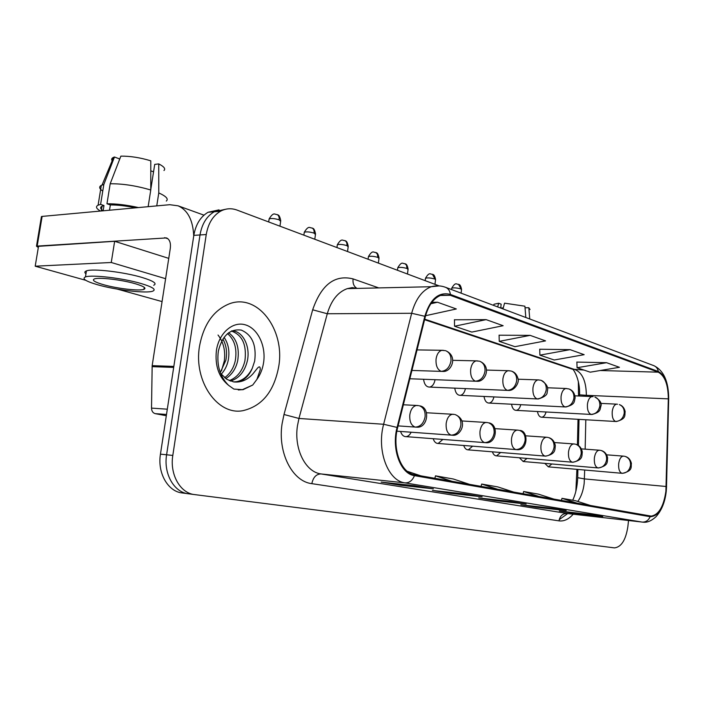 <?xml version="1.0" encoding="UTF-8"?>
<svg xmlns="http://www.w3.org/2000/svg" width="704" height="704" viewBox="0 0 704 704"><rect width="100%" height="100%" fill="white"/><g stroke="black" fill="none" stroke-linecap="round" stroke-linejoin="round"><path stroke-width="1.06" d="M578.53 395.982L578.336 381.542M575.863 491.313L576.893 469.348M577.438 444.919L578.01 419.311M511.535 404.219C512.248 408.258 513.823 410.309 516.252 410.362C518.355 409.992 519.86 408.1 520.766 404.686M484.018 396.449C484.748 400.822 486.455 403.031 489.139 403.075C491.436 402.644 493.038 400.585 493.935 396.906M454.758 388.15C455.488 392.911 457.345 395.305 460.328 395.34C462.845 394.812 464.543 392.568 465.423 388.599M423.57 379.271C424.301 384.472 426.334 387.077 429.669 387.086C432.432 386.452 434.227 383.988 435.063 379.702M537.46 411.514C538.155 415.254 539.607 417.155 541.816 417.226C543.743 416.909 545.16 415.166 546.058 411.981M519.394 457.776L523.222 461.525L526.997 458.41M492.404 451.818C493.328 454.485 494.718 455.831 496.575 455.866L500.632 452.487M463.725 445.482C464.71 448.369 466.224 449.83 468.274 449.865L472.639 446.178M433.18 438.706C434.227 441.866 435.89 443.45 438.161 443.467L442.869 439.437M400.576 431.446C401.694 434.914 403.524 436.647 406.058 436.647C408.162 436.41 409.851 434.931 411.136 432.212M544.826 463.373L548.354 466.849L551.874 463.971M278.784 366.186C285.111 329.666 257.506 292.758 229.196 303.873C213.488 310.323 203.588 324.474 199.496 346.324C193.424 381.374 217.677 415.633 242.81 410.696C262.178 406.19 274.164 391.354 278.784 366.186C285.111 329.666 257.506 292.758 229.196 303.873C213.488 310.323 203.588 324.474 199.496 346.324C193.424 381.374 217.677 415.633 242.81 410.696C262.178 406.19 274.164 391.354 278.784 366.186M665.896 491.225C663.661 506.528 658.759 514.826 651.182 516.111L414.577 474.751C401.025 473.106 391.978 448.703 397.637 427.706L425.357 316.624C428.507 305.114 433.787 297.95 441.206 295.143L450.287 295.302L658.231 372.17C664.831 375.725 668.193 384.622 668.316 398.86L665.896 491.225M666.204 491.286L668.633 398.851C668.51 384.261 665.069 375.135 658.31 371.492L450.402 294.439C438.786 291.5 430.267 298.786 424.829 316.29L397.082 427.425C391.274 448.958 400.567 473.986 414.462 475.649L650.135 516.71C658.346 516.366 663.696 507.892 666.204 491.286M219.032 209.862L208.094 212.256C200.499 216.709 195.738 224.409 193.82 235.365L160.45 454.15L166.602 454.784C163.39 473.748 174.117 492.448 188.417 493.777C174.117 492.448 163.39 473.748 166.602 454.784L200.006 234.951L166.602 454.784L172.806 455.435C169.594 474.496 180.321 493.266 194.603 494.595L614.486 547.888C621.35 547.052 625.803 539.968 627.862 526.636L628.531 520.529M225.236 209.343L214.28 211.746C206.677 216.207 201.925 223.951 200.006 234.951C201.925 223.951 206.677 216.207 214.28 211.746L225.236 209.343M413.82 485.61L381.154 482.099L400.981 485.32L433.426 488.831L413.82 485.61M413.785 485.61L433.426 488.831M401.122 484.246L400.981 485.32M464.446 493.918L432.379 490.415L450.296 493.319L482.117 496.822L464.446 493.918M464.411 493.918L482.117 496.822M450.41 492.386L450.296 493.319M589.415 514.422L559.319 511.007L572.898 513.216L602.738 516.613L589.415 514.422M589.389 514.422L602.738 516.613M572.977 512.556L572.898 513.216M551.619 508.226L520.854 504.768L535.682 507.179L566.192 510.611L551.619 508.226M551.584 508.218L566.192 510.611M535.77 506.44L535.682 507.179M510.145 501.415L478.729 497.93L494.991 500.57L526.161 504.046L510.145 501.415L526.161 504.046M495.088 499.752L494.991 500.57M439.129 285.894L236.966 210.056C231.326 208.006 225.834 208.393 220.519 211.218C212.925 215.706 208.164 223.476 206.246 234.538L172.806 455.435M425.594 315.7L456.333 308.968L437.501 302.236L431.878 302.306M570.09 349.65L539.906 355.142L554.233 359.999L584.153 354.675L570.09 349.65L539.722 349.246M606.558 362.692L577.086 367.734L590.216 372.187L619.432 367.294L606.558 362.692L576.866 362.085M486.138 319.634L454.555 326.225L471.821 332.077L503.14 325.714L486.138 319.634L454.458 319.783M530.121 335.359L499.242 341.361L514.932 346.676L545.547 340.877L530.121 335.359L499.092 335.21M513.894 492.149L497.878 486.93L481.677 484.044L481.043 486.394M497.807 489.324L481.677 484.044M554.127 499.189L538.428 494.138L523.653 491.506L523.054 493.75M539.475 496.628L523.653 491.506M590.894 505.63L575.511 500.729L561.986 498.326L561.405 500.465M577.482 503.281L561.986 498.326M469.665 484.396L453.35 479.01L435.503 475.834L434.843 478.298M451.933 481.29L435.503 475.834M420.825 475.842L407.22 471.275M499.242 341.361L499.092 335.104M539.906 355.142L539.722 349.149M577.086 367.734L576.866 361.988M454.555 326.225L454.45 319.678M437.501 302.236L430.866 303.732M160.45 454.15C157.247 473.018 167.983 491.63 182.274 492.958L194.603 494.595M233.684 381.92L238.049 381.744C244.385 380.248 249.128 375.769 252.278 368.289L254.672 361.073C256.626 345.145 252.164 334.814 241.278 330.097C229.909 328.618 222.262 335.641 218.337 351.182C216.577 365.385 219.991 376.763 228.571 385.317L233.86 389.074L242.977 389.708L252.71 385.044L256.925 379.35L260.242 369.767C260.33 366.423 259.327 365.983 257.242 368.447L252.93 373.842C247.35 380.002 240.962 382.694 233.754 381.929L226.943 379.394L220.598 373.437M224.066 337.304C228.448 343.71 229.83 351.375 228.228 360.307C227.137 365.631 224.805 370.278 221.223 374.246M222.878 339.038C226.362 345.312 227.357 352.378 225.87 360.237L220.264 372.548M228.606 332.737C236.57 338.483 239.606 347.758 237.723 360.58C235.937 368.641 231.95 374.66 225.773 378.629M227.515 333.608C234.564 339.662 237.169 348.63 235.33 360.51C233.737 367.893 230.173 373.639 224.62 377.74M231.792 330.871C242.598 330.678 250.606 346.174 247.35 360.853C244.702 371.615 239.07 378.365 230.472 381.093M231.396 331.056C242.343 334.91 246.849 344.819 244.93 360.791C242.493 370.885 237.283 377.502 229.293 380.626M252.278 368.289C248.433 375.892 243.188 380.354 236.562 381.674L233.781 381.929L236.562 381.674M218.029 335.025C223.476 342.074 225.57 350.715 224.312 360.958L221.452 370.911M252.71 385.044L242.343 389.673L238.278 389.954M166.505 414.462L155.223 413.644L166.311 415.73M193.732 235.981C192.984 220.185 187.774 210.135 178.103 205.823L169.761 204.697L42.126 216.41L37.171 246.092L166.505 237.917C169.646 239.413 170.914 242.862 170.315 248.266L152.17 365.649L173.835 366.406M41.95 217.448L41.439 216.55L42.126 216.41M37.171 246.092L36.485 246.215L38.315 247.5M155.223 413.644C152.891 412.984 151.65 411.136 151.518 408.109L152.17 365.649M165.607 278.696L111.258 262.495L35.2 266.2L85.756 280.298M117.498 289.15L162.07 301.585M168.749 258.368L114.646 241.296L38.518 246.321L35.2 266.2M111.258 262.495L114.646 241.296M502.471 308.713L502.559 307.947L503.202 308.123M529.742 318.974L528.827 307.727L525.184 307.754L525.087 308.493M530.05 309.54L528.827 307.727M502.982 308.906L504.557 303.169L524.902 306.196L525.818 317.495M500.694 308.044L501.169 304.181L498.678 303.239L497.666 306.909M498.678 303.239L494.014 304.242L493.601 305.351L494.014 304.242M502.559 307.947L500.702 307.965M103.602 284.724C117.146 288.605 139.436 291.174 143.933 289.353C146.67 288.165 143.81 286.29 135.362 283.747C122.1 279.814 98.956 277.086 94.442 278.916C91.626 280.192 94.679 282.128 103.602 284.724M156.754 205.885L158.778 192.931L158.743 163.9L154.722 164.402L150.77 189.561M135.538 207.838C126.007 205.858 117.612 204.89 110.352 204.934L106.964 203.773L110.185 183.762L120.859 156.138C130.178 156.05 140.158 157.608 150.788 160.811L150.77 190.01L148.148 206.677M109.498 210.223L110.352 204.934M119.328 160.098L119.513 158.91L114.488 157.001L103.822 184.483L100.602 204.389L103.99 205.542L103.136 210.804M103.99 205.542L102.054 206.175C99.889 207.293 100.25 208.824 103.145 210.751M153.692 285.261C157.388 283.598 153.56 281.01 142.199 277.508C124.274 272.061 92.594 268.312 86.434 270.899C84.498 271.586 84.339 272.562 85.958 273.838M141.249 283.571C123.297 278.203 91.608 274.454 85.457 276.936C81.602 278.696 85.8 281.354 98.058 284.891C116.547 290.162 146.652 293.621 152.777 291.148C156.473 289.538 152.627 287.012 141.249 283.571M138.477 207.566C126.544 204.934 116.037 203.667 106.964 203.773M100.602 204.389L98.102 205.172C95.392 206.606 96.166 208.56 100.443 211.059M166.302 201.071C168.714 198.994 166.206 196.284 158.778 192.931M150.77 190.01C136.259 185.724 122.734 183.647 110.185 183.762M103.822 184.483L101.314 185.346C98.762 186.78 99.238 188.69 102.749 191.092M163.962 170.535C165.774 168.793 164.032 166.584 158.743 163.9M114.488 157.001L113.617 157.309C111.355 158.33 111.056 159.72 112.737 161.489M153.551 171.864L150.788 170.817M577.808 501.459C581.152 496.778 583.273 490.767 584.179 483.419L584.681 470.034M573.206 514.193C568.735 519.27 564.001 521.497 558.994 520.863L311.837 483.657C313.174 477.312 316.228 474.074 321.006 473.933L567.767 513.577M311.837 483.657C292.389 481.527 277.517 452.725 282.084 423.755L283.994 414.506L312.673 309.795C321.314 284.68 334.787 274.384 353.074 278.898L378.77 287.918M397.082 427.425L383.627 424.266L298.954 418.458L297.449 425.85C293.841 448.967 305.51 472.058 321.006 473.933L405.029 482.874C388.001 481.017 376.455 450.525 383.627 424.266L411.664 313.28C415.58 299.121 422.118 290.268 431.279 286.713L439.208 285.903M668.686 398.842L666.521 486.446M567.697 513.568L559.214 519.658M668.633 398.851L668.686 398.754C668.642 381.515 663.714 370.489 653.91 365.684C656.313 366.731 657.782 368.667 658.31 371.492M450.402 294.439C449.926 290.902 448.351 288.543 445.676 287.355C440.994 285.586 436.198 285.375 431.279 286.713L347.301 288.631C337.911 292.01 331.241 300.388 327.281 313.755L298.954 418.458L283.994 414.506M424.829 316.29L411.664 313.28L327.281 313.755L312.673 309.795M414.462 475.649C412.377 480.594 409.235 482.997 405.029 482.874L642.074 522.078C645.779 522.254 648.463 520.458 650.135 516.71M666.23 491.436C665.069 502.005 661.637 510.453 655.934 516.789C651.358 520.925 647.099 522.72 643.157 522.174L566.931 513.48C562.628 513.489 559.979 515.953 558.994 520.863M206.246 234.538L193.82 235.365M358.134 288.385L347.301 288.631L352.202 287.628L357.245 288.411M356.418 287.998C353.751 286.185 352.634 283.149 353.074 278.898M450.287 295.302L440.317 295.469M666.204 486.499L584.487 478.914L577.711 477.708L577.896 469.436M668.316 398.86L586.362 395.314C586.177 381.718 582.586 373.226 575.59 369.811L424.723 319.167M585.156 449.161L585.816 419.769M586.344 396.326L586.362 395.314L579.559 394.83C580.307 377.934 572.044 367.18 572.414 369.239M658.231 372.17L600.195 370.515M583.915 370.049L572.282 369.195L424.591 319.704M579.568 394.671L579.533 396.026M577.72 477.233L577.711 477.708C577.262 486.842 575.59 494.349 572.678 500.227M621.958 473.29L622.477 473.343C633.257 470.712 630.74 467.06 631.418 463.434C630.502 459.668 628.408 457.327 625.152 456.412C628.927 457.82 630.722 460.803 630.529 465.353C629.482 470.527 626.63 473.176 621.958 473.29C619.45 472.199 618.35 469.014 618.666 463.734C619.362 459.131 620.884 456.588 623.225 456.113L624.492 456.254M623.718 456.148L606.628 454.828M461.569 289.423C460.275 283.07 458.418 284.882 458.489 284.284L461.516 289.766L461.085 293.146M615.578 421.458L616.405 421.529C626.798 418.66 624.457 415.263 625.17 411.682C624.386 407.994 622.442 405.636 619.335 404.589C622.811 406.058 624.448 408.945 624.219 413.248C623.163 418.466 620.286 421.203 615.578 421.458C613.026 420.182 611.908 416.882 612.225 411.55C612.876 407.176 614.328 404.712 616.581 404.149L617.505 404.237M451.695 288.526L451.739 288.182C453.895 287.602 456.861 287.839 460.645 288.895M617.232 404.175L600.732 403.392M597.863 467.905L598.462 467.966C609.118 465.45 606.962 461.666 607.614 457.846C606.698 453.895 604.551 451.449 601.181 450.516C605.018 451.95 606.83 455.022 606.61 459.712C605.537 465.045 602.615 467.773 597.863 467.905C595.197 466.77 594.035 463.47 594.361 458.031C595.091 453.323 596.684 450.718 599.157 450.217L600.512 450.358M599.711 450.243L581.381 448.879M496.575 455.866L572.924 462.246C583.44 459.835 581.671 455.91 582.305 451.906C581.381 447.762 579.181 445.201 575.687 444.242C579.586 445.711 581.416 448.87 581.178 453.702C580.061 459.202 577.078 462.035 572.246 462.185C569.413 460.988 568.163 457.582 568.506 451.968C569.263 447.154 570.944 444.479 573.549 443.934L575.001 444.083M574.191 443.969L554.479 442.552M544.958 456.086L545.732 456.148C556.081 453.834 554.726 449.777 555.324 445.579C554.409 441.223 552.147 438.548 548.53 437.562C552.482 439.067 554.33 442.314 554.066 447.304C552.904 452.98 549.868 455.91 544.958 456.086C541.93 454.828 540.593 451.299 540.954 445.5C541.746 440.581 543.514 437.835 546.26 437.246L547.826 437.404M546.999 437.29L525.756 435.82M438.161 443.467L516.701 449.645C528.334 451.229 528.748 430.188 519.534 430.426C523.538 431.966 525.404 435.31 525.114 440.466C523.899 446.336 520.802 449.372 515.812 449.574C512.574 448.254 511.139 444.585 511.518 438.592C512.345 433.567 514.202 430.742 517.097 430.109L518.813 430.267M517.968 430.153L495.018 428.639M435.574 279.55C434.254 273.011 432.37 274.894 432.406 274.252L435.521 279.928L434.949 284.328M591.034 414.401L591.958 414.489C601.41 411.99 599.808 409.2 600.943 406.076C601.911 403.075 599.905 400.048 594.906 397.012C598.444 398.517 600.09 401.482 599.852 405.909C598.752 411.294 595.813 414.119 591.034 414.401C588.315 413.063 587.118 409.649 587.453 404.158C588.13 399.705 589.653 397.17 592.011 396.572L593.05 396.66M425.454 278.617L425.498 278.23C427.68 277.631 430.707 277.878 434.57 278.969M592.75 396.59L574.957 395.824M408.109 269.122C406.806 262.451 404.897 264.343 404.853 263.657L406.463 265.118L407.018 268.488L408.047 269.535L407.458 274.014M564.907 406.894L565.963 406.982C575.353 404.325 574.006 401.975 575.133 397.804C574.71 393.158 572.642 390.21 568.92 388.951C572.51 390.491 574.174 393.536 573.91 398.103C572.774 403.656 569.774 406.586 564.907 406.894C562.012 405.495 560.736 401.958 561.088 396.282C561.783 391.75 563.376 389.154 565.858 388.511L568.92 388.951M397.716 268.145L397.778 267.714C399.986 267.098 403.066 267.353 407.018 268.488M566.711 388.52L547.474 387.772M379.051 258.078C377.714 251.214 375.769 253.167 375.69 252.446L377.3 253.933L377.846 257.391L378.981 258.544L378.365 263.102M537.046 398.895L538.261 398.983C544.465 397.065 547.43 394.777 547.175 392.102C547.386 390.086 549.903 385.986 541.209 380.362C544.852 381.929 546.524 385.062 546.234 389.778C545.054 395.507 541.992 398.552 537.046 398.895C533.958 397.417 532.594 393.747 532.954 387.886C533.685 383.275 535.348 380.618 537.944 379.914L540.672 380.204M368.368 257.057L368.43 256.582C370.682 255.948 373.815 256.212 377.846 257.391M538.938 379.922L518.091 379.21M256.925 379.35C260.41 374.563 262.645 368.905 263.622 362.384C266.112 345.726 257.69 328.214 245.15 324.782C232.654 321.094 218.918 333.054 216.401 350.557C214.834 365.878 218.891 377.467 228.571 385.317M164.648 237.653L167.922 238.744M173.677 367.418L152.09 366.652M151.518 408.109L167.306 409.191M484.625 442.605L485.654 442.684C496.417 444.294 499.268 424.098 488.506 422.796C492.562 424.362 494.437 427.812 494.12 433.145C492.862 439.226 489.694 442.376 484.625 442.605C481.149 441.206 479.609 437.404 480.005 431.2C480.867 426.07 482.821 423.166 485.883 422.47L487.775 422.629M486.895 422.514L462.053 420.966M451.167 435.134L452.373 435.213C460.478 436.779 469.005 420.455 455.224 414.612C459.334 416.214 461.217 419.769 460.856 425.295C459.545 431.596 456.315 434.87 451.167 435.134C447.436 433.655 445.782 429.695 446.195 423.262C447.084 418.035 449.143 415.043 452.373 414.286L454.476 414.445M453.57 414.322L426.598 412.755M415.184 427.099L416.618 427.17C428.032 428.472 430.663 407.088 419.426 405.803C423.588 407.44 425.48 411.118 425.084 416.847C423.711 423.377 420.411 426.8 415.184 427.099C411.171 425.524 409.376 421.406 409.816 414.726C410.74 409.411 412.896 406.331 416.302 405.486L418.669 405.636M417.736 405.513L403.357 404.774M348.242 246.382C346.87 239.298 344.898 241.322 344.775 240.557C346.447 241.393 347.16 243.082 346.922 245.617L348.163 246.893L347.53 251.53M507.276 390.342L508.675 390.438C515.275 390.755 519.649 381.234 518.003 378.62C516.965 374.695 514.826 372.214 511.606 371.175C515.293 372.777 516.974 376.006 516.657 380.873C515.434 386.804 512.31 389.963 507.276 390.342C503.967 388.784 502.506 384.974 502.894 378.91C503.642 374.229 505.375 371.501 508.103 370.726L511.051 371.017M337.251 245.3L337.322 244.772C339.61 244.121 342.804 244.402 346.922 245.617M509.265 370.726L486.622 370.075M315.542 233.966C314.116 226.644 312.189 228.782 311.951 227.938C313.632 228.782 314.336 230.507 314.081 233.121L315.454 234.529L314.785 239.246M475.394 381.181L477.022 381.278C485.109 382.281 492.087 366.59 479.89 361.346C483.63 362.974 485.32 366.3 484.977 371.342C483.692 377.476 480.506 380.758 475.394 381.181C471.847 379.535 470.272 375.566 470.677 369.292C471.442 364.549 473.255 361.75 476.106 360.897L479.336 361.178M304.207 232.813L304.286 232.232C306.61 231.563 309.874 231.862 314.081 233.121M477.479 360.888L452.813 360.325M280.746 220.757C279.286 213.198 277.323 215.406 277.024 214.509C278.705 215.354 279.409 217.131 279.127 219.824L280.65 221.382L279.954 226.186M441.17 371.351L443.071 371.439C451.299 372.205 458.401 356.277 445.843 350.786C449.627 352.449 451.326 355.881 450.947 361.099C449.61 367.462 446.354 370.885 441.17 371.351C437.351 369.6 435.653 365.473 436.075 358.961C436.867 354.174 438.75 351.296 441.725 350.354L445.28 350.618M269.042 219.525L269.139 218.882C271.498 218.196 274.824 218.513 279.127 219.824M443.362 350.319L417.05 349.906M621.993 473.299L548.354 466.849M484.59 442.596L406.058 436.647M544.966 456.086L468.274 449.865M597.898 467.914L523.222 461.525M615.745 421.494L541.816 417.226M507.434 390.386L429.669 387.086M537.214 398.939L460.328 395.34M565.074 406.938L489.139 403.075M591.193 414.445L516.252 410.362M651.182 516.111L649.986 515.988M666.248 491.304L666.574 486.42M653.91 365.684L445.676 287.355M220.519 211.218L208.094 212.256M578.433 445.509L579.014 419.373M458.489 284.284C456.35 284.574 455.743 281.468 451.739 288.182L451.563 289.564M432.406 274.252C430.276 274.551 429.581 271.383 425.498 278.23L425.181 280.658M404.853 263.657C402.714 263.982 402.037 260.682 397.778 267.714L397.434 270.257M375.69 252.446C373.604 252.78 372.768 249.401 368.43 256.582L368.069 259.239M242.977 389.708L242.343 389.673M178.103 205.823L203.984 215.16M36.485 246.215L41.439 216.55M144.25 287.329L143.933 289.353M102.054 206.175L101.279 210.98M86.434 270.899L85.457 276.936M101.314 185.346L98.102 205.172M113.617 157.309L102.071 185.011M396.889 431.182L451.088 435.116M398.086 425.894L415.052 427.064M344.775 240.557C342.698 240.909 341.766 237.442 337.322 244.772L336.934 247.562M311.951 227.938C309.839 228.316 308.924 224.699 304.286 232.232L303.873 235.154M409.851 378.761L475.534 381.225M277.024 214.509C274.982 214.905 273.882 211.182 269.139 218.882L268.69 221.954M411.928 370.445L441.267 371.378"/></g></svg>
